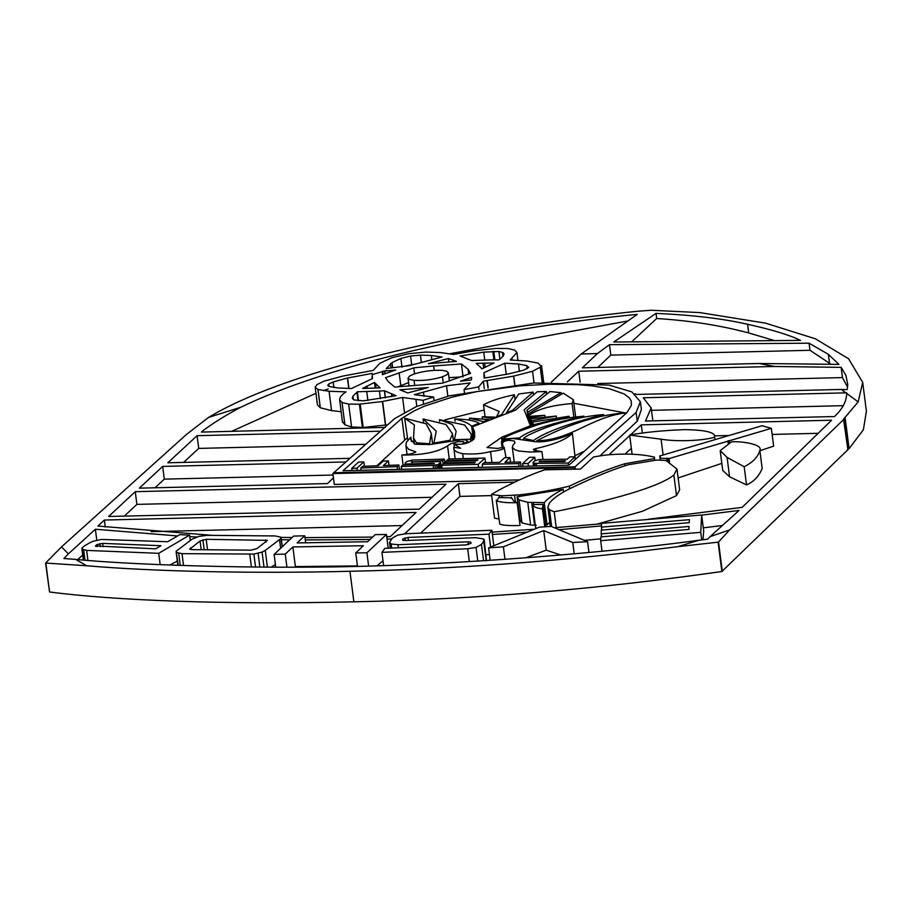<?xml version="1.0" encoding="UTF-8"?>
<svg xmlns="http://www.w3.org/2000/svg" width="912" height="912" viewBox="0 0 912 912"><rect width="100%" height="100%" fill="white"/><g stroke="black" fill="none" stroke-linecap="round" stroke-linejoin="round"><path stroke-width="1.37" d="M634.912 393.779L636.576 394.429L841.297 389.447L858.158 401.907L862.706 382.402L866.4 411.209L863.379 429.78L849.095 448.624L847.43 449.719M858.158 401.907L843.52 419.189L847.909 449.707L721.871 571.505C597.007 589.346 474.343 599.446 353.867 601.806C225.002 604.941 113.077 600.381 49.544 591.968L45.6 563.046L86.572 565.748L75.753 559.398C128.66 564.653 249.5 569.054 357.504 566.432L372.86 565.999C523.83 561.313 657.37 546.14 698.991 540.223L677.696 546.676C565.451 560.914 456.205 569.099 349.957 571.265C255.314 573.705 155.131 571.653 86.572 565.748M631.913 341.601L656.686 318.516C689.472 320.534 720.149 325.345 748.695 332.948L773.422 340.279M747.578 324.273C771.883 329.631 789.518 335.012 800.508 340.393L613.742 342L656.024 313.386C692.39 315.005 722.908 318.63 747.578 324.273L748.695 332.948M231.694 431.319L315.951 393.323M323.452 390.61L328.263 388.911M372.301 374.604L386.517 370.409M449.855 353.731L627.958 320.956M342.456 421.64L344.907 424.821L351.599 426.987L363.181 427.466L387.258 424.867M315.176 387.235L317.992 389.47L329.084 391.259L346.036 391.875L344.668 392.844C341.191 395.375 339.526 397.735 339.674 399.923L342.034 402.5L348.669 404.096L359.408 404.164L382.413 401.508L402.591 397.472L423.088 400.311L433.622 397.005L414.299 394.679L446.527 385.753L470.147 382.96L464.037 389.618L478.652 386.927L483.326 381.193L513.718 376.097L532.551 371.287L541.352 366.635L538.183 363.136L527.273 361.049L510.184 359.978L516.944 352.454L514.619 350.06L507.984 348.532L496.037 348.43L473.852 350.801L453.697 354.46L440.143 352.522L425.539 352.066L408.519 353.742L391.772 357.743L379.985 363.215L373.145 370.432L342.878 376.063L323.84 381.227L316.966 384.602L315.176 387.235L317.433 404.848L320.34 407.789L331.558 410.605L341.122 411.7M317.935 389.447L320.283 407.767L317.957 389.458M317.992 389.47L320.34 407.789M339.663 399.992L342.456 422.074M342.034 402.5L344.896 424.81L342.046 402.5M342.068 402.511L344.918 424.821M359.408 404.164L362.395 427.489L359.396 404.164M360.194 404.13L363.181 427.466M382.413 401.508L385.457 425.186M382.527 401.485L385.559 425.174M402.591 397.472L404.483 412.27M423.088 400.311L423.533 403.742M177.589 535.948L95.384 529.234L68.4 553.858L61.469 546.926L186.515 434.408L208.552 417.422L240.757 407.265C226.176 414.971 213.568 422.78 202.92 430.715L201.427 432.094L385.32 427.397M202.92 430.715L203.091 432.049M240.757 407.265C327.864 365.096 482.038 329.369 637.283 314.366L581.149 353.981L597.428 353.537L582.369 367.821L759.069 363.489L774.562 366.476L578.721 371.23L567.332 381.923M551.361 382.117L581.149 353.981M483.326 381.193L484.283 388.592M478.652 386.927L478.982 389.492M575.278 469.19L574.97 466.819L636.12 412.486L640.384 401.69L631.834 391.886L609.045 385.081L533.759 382.96L449.251 395.831L416.282 406.615L394.668 418.574L333.724 472.769L574.97 466.819L574.115 467.617L332.88 473.567L334.271 484.443L519.475 479.906M574.321 469.213L574.115 467.617M333.724 472.769L332.88 473.567M569.875 464.39L569.02 465.188L343.015 470.74L401.884 418.289L414.162 410.856L424.639 406.091L451.816 397.187L477.215 391.544L520.239 385.81L549.309 384.226L577.832 384.647L592.424 385.879L609.056 388.649L624.173 393.938L629.405 397.951L631.161 400.881L631.4 405.293L626.989 412.555L569.875 464.39M593.609 456.923L580.477 469.076L544.692 469.805C521.162 477.774 496.744 490.952 491.511 494.441L501.908 495.809L519.487 494.874C537.179 492.833 553.789 489.938 569.327 486.176C590.417 476.144 608.908 468.665 624.788 463.752L654.451 458.576L654.565 457.186L653.562 456.958C632.928 451.896 604.519 455.02 603.014 455.453L593.609 456.923M636.12 412.486L637.249 421.241L641.387 409.488L640.384 401.69M433.622 397.005L434.021 400.163M464.037 389.618L464.379 392.308M370.044 539.459L305.292 539.938M289.594 539.824L281.386 539.722M196.673 537.008L189.799 536.644M391.727 538.958L387.019 539.083M847.909 449.707L843.999 419.167L729.634 529.918L710.106 536.632L739.062 510.446L701.67 515.12M601.453 525.916L559.067 529.655M526.999 532.141L492.4 534.455M599.902 455.909L637.249 421.241M386.722 536.723L390.256 536.609L416.123 512.441L104.401 520.045L97.892 526.053L212.12 535.333M280.919 537.373L292.068 537.521M304.996 537.624L372.586 537.088M645.468 421.013L834.469 416.545C842.722 408.827 846.781 400.915 846.667 392.833L643.256 397.769L651.191 407.949L645.468 421.013M446.048 484.192L135.261 491.671L108.642 516.477L419.258 509.147L446.048 484.192M514.585 482.163L458.348 483.691L404.632 533.816M648.295 519.281L742.186 507.346L831.607 420.215L641.307 424.867L630.386 434.956M629.713 435.583L608.942 454.78M492.104 532.118L534.136 529.256M554.416 527.729L601.578 523.784M379.859 431.216L197.106 435.685L167.797 462.794L349.33 458.348M345.374 461.974L162.667 466.42L139.365 488.159L327.545 483.565L333.427 477.865M183.608 462.407L198.736 448.408L364.891 444.349M197.106 435.685L198.736 448.408M458.348 483.691L459.979 496.413L491.659 495.581M420.717 533.053L459.979 496.413M135.261 491.671L136.891 504.393L431.98 497.291M652.844 420.831L651.191 407.949M104.401 520.045L105.302 527.102M151.13 531.673L402.101 525.551M710.106 536.632L707.666 539.174L698.991 540.223M677.696 546.676L718.428 542.127L729.634 529.918M578.721 371.23L580.135 382.242M774.562 366.476L841.149 367.365L845.88 375.334L847.75 384.613L847.202 389.584L841.297 389.447M862.706 382.402L848.605 358.792L815.317 338.774L765.578 323.156L699.869 312.599L651.293 310.262C633.247 311.425 623.603 312.679 587.716 316.931C439.744 335.183 280.349 373.806 208.552 417.422M584.478 540.337L600.769 538.855M703.3 527.843L722.11 525.54M95.384 529.234L96.786 540.223M75.753 559.398L63.886 558.532L68.4 553.858M77.702 559.58L82.684 555.032M543.381 382.413L541.557 365.712M516.944 352.454L517.948 360.274L516.944 352.465M428.401 363.66L448.396 358.53L456.456 361.403L428.401 363.66M434.215 370.352L433.645 365.963L461.426 363.979L468.084 369.246L470.512 373.407L442.582 383.154L394.793 387.098L388.341 381.649L385.491 377.705L413.809 367.832L433.645 365.963L434.192 370.352M508.622 373.92L484.124 378.104L483.964 372.7L504.826 363.193L518.449 363.991L526.737 365.598L528.515 367.582L523.42 370.249L508.622 373.92M528.641 367.012L528.515 367.582M407.767 392.935L399.889 389.812L428.298 387.52L407.767 392.935M347.529 378.024L372.142 373.418L372.495 378.571L351.473 388.535L338.113 387.965L329.665 386.585L328.069 384.716L328.696 384.032L333.188 381.946L347.529 378.024L348.863 388.489M327.818 385.4L328.069 384.716L328.229 385.981M489.493 359.921L471.618 360.536L460.07 356.011L483.759 352.123L498.91 351.485L503.242 352.727L504.062 353.924L503.401 355.828L499.924 359.191L498.978 359.852L489.493 359.921M471.436 379.894L460.537 381.205L471.641 377.34L471.436 379.894M390.028 371.948L382.299 374.718L382.744 371.241L395.694 369.998L390.028 371.948M380.099 387.885L362.634 388.455L374.444 382.413L380.099 387.885M379.426 391.054L384.419 390.758L396.002 395.683L363.489 400.835L353.924 399.935L352.271 398.202L352.921 396.184L357.356 391.784L379.426 391.054L380.418 398.772M442.012 357.002L409.659 365.609L386.278 368.528L392.023 362.611L400.87 358.439L410.582 356.022L420.421 355.133L431.319 355.463L442.012 357.002M480.613 367.297L476.155 363.352L493.996 362.987L481.798 368.847L480.613 367.297M597.428 353.537L609.478 344.679L809.081 343.197L828.381 354.323L838.926 364.39L759.069 363.489M61.469 546.926L45.6 563.046M484.614 363.056L485.161 367.342M392.012 362.623L392.662 367.673L392.023 362.611M405.088 366.134L414.344 364.219M410.582 356.022L411.677 364.526M420.421 355.133L421.333 362.235M352.921 396.184L353.377 399.65M357.356 391.784L358.519 400.813M366.761 391.567L367.901 400.493M384.419 390.758L385.331 397.883M391.647 394.052L391.966 396.549M391.613 394.041L391.932 396.56M809.081 343.197L809.981 350.288L830.992 364.253M597.805 367.445L610.812 355.11L809.981 350.288M609.478 344.679L610.812 355.11M513.718 376.097L514.801 384.545M513.673 376.109L514.756 384.556M487.019 380.657L487.966 387.999M189.73 549.138L200.081 540.987L206.18 539.3L267.387 540.371L257.081 548.522L251.085 550.175L191.782 549.617L189.673 548.978M95.464 546.128L97.048 544.567L102.68 543.392L160.957 545.707L155.678 548.842L95.35 545.946M124.317 516.101L136.891 504.393M423.499 392.331L424.012 396.367L423.499 392.331M446.527 385.753L447.86 396.196M656.024 313.386L656.686 318.516M366.932 385.936L367.24 388.33M374.444 382.413L375.174 388.067M375.607 383.861L376.132 388.045M384.682 371.48L384.967 373.738M384.727 371.48L385.012 373.715L384.773 371.469M382.755 371.743L383.097 374.422M502.466 352.363L502.979 356.375M502.501 352.385L503.014 356.341M493.802 351.394L494.897 359.887M492.936 351.439L494.019 359.887M492.868 351.439L493.951 359.887M492.811 351.451L493.894 359.887M483.759 352.123L484.774 360.058M328.092 384.704L328.252 385.993L328.103 384.682M347.449 378.035L348.783 388.489M347.597 378.001L348.943 388.489M420.318 388.227L420.5 389.641M651.499 410.332L843.247 405.68M511.404 497.849L498.704 497.576L496.846 500.916C500.984 502.398 507.745 502.979 517.127 502.649L513.73 501.11L511.37 497.291L511.518 498.397M517.058 496.823L519.019 499.913L527.74 502.341L544.213 502.603C548.294 497.998 554.633 493.563 563.228 489.299L517.058 496.823L520.057 520.376M520.034 520.045L521.972 522.907L530.636 525.004L536.233 525.266M519.019 499.913L521.972 522.907M527.763 502.341L530.636 525.004M544.76 526.805L542.458 508.896L543.062 504.404L532.676 504.598C533.144 506.73 536.404 508.166 542.458 508.896L542.173 507.847M545.809 526.748L543.062 504.404M731.504 441.83L720.195 450.631L727.103 457.436L744.192 466.727L746.518 484.922C753.871 481.696 759.08 476.201 762.158 468.449L759.833 450.311C763.15 444.76 743.508 441.089 731.504 441.83M720.195 450.631L722.726 470.432L729.577 476.771L746.518 484.922M714.997 439.333L714.643 437.167C715.783 432.482 705.877 429.974 684.935 429.62C662.693 430.464 644.271 432.299 629.656 435.092L661.075 439.196C678.471 442.16 705.455 440.336 714.643 437.167L714.928 439.356M660.288 457.208L660.106 458.246L669.089 458.588L771.358 428.332L761.999 425.744L659.752 455.989L660.265 456.707M660.106 458.246L660.322 459.876M666.877 458.12L667.242 460.936M668.12 458.269L668.53 461.461M668.2 458.303L668.61 461.506M669.089 458.588L669.511 461.905M656.663 460.047L628.106 464.755C612.328 469.68 594.088 477.079 573.409 486.951C561.963 492.184 553.949 497.576 549.366 503.128L547.861 507.209L549.503 509.808L554.188 511.746C569.35 508.771 652.468 492.298 673.865 475.061L676.989 469.076L665.977 460.457L656.663 460.047M654.451 458.576L654.656 460.184M625.108 454.073L631.343 448.305M641.307 424.867L642.356 433.075M714.461 435.845L728.05 435.514M772.145 434.431L818.167 433.314M499.822 524.161L496.242 500.118L499.822 524.161C503.128 525.426 509.865 525.859 520.045 525.46L517.127 502.649M563.228 489.299L563.593 492.127M544.213 502.603L547.075 524.924L549.776 522.177M545.707 525.016L547.075 524.924M532.676 504.598L535.549 527.261L536.302 528.39M744.192 466.727C752.936 462.293 758.146 456.821 759.833 450.311L762.158 468.449M629.656 435.092L632.107 454.233M678.118 477.922L721.825 463.376M727.856 440.895L728.129 443.027M659.752 455.989L660.254 459.887M771.358 428.332L773.65 446.139L759.981 450.688M729.11 440.53L729.372 442.548M673.865 475.061L676.499 495.615L679.645 489.847L676.989 469.076M554.188 511.746L556.217 527.592M596.71 524.218L642.322 511.301L676.499 495.615M569.327 486.176L569.669 488.843M519.487 494.874L519.703 496.55M519.031 494.92L519.247 496.584M514.562 495.364L515.417 501.999L514.55 495.364M519.167 518.575L519.817 518.506M501.908 495.809L502.136 497.621M499.252 495.695L499.502 497.599L499.252 495.695M491.511 494.441L494.555 518.164L498.659 518.962M601.019 533.896L689.039 526.463L688.891 529.439L600.871 536.883L600.677 540.702L700.735 532.346L701.647 514.995L601.601 523.363L601.396 527.113L689.404 519.68L689.244 522.667L601.225 530.111L601.396 536.837M488.957 534.181L491.864 530.26L406.079 533.714L397.735 535.093L392.32 538.16L389.561 542.435L391.157 543.997L397.951 544.726L467.981 541.819L470.615 542.047L470.82 543.427L465.804 544.931L384.818 548.363L381.923 552.353L467.685 548.75L476.041 547.451L481.456 544.384L483.736 541.272L483.634 538.958L475.779 537.681L405.635 540.542L402.865 540.383L402.887 539.015L408.052 537.419L488.957 534.181L490.599 547.029M402.865 540.383L402.637 539.357L402.762 540.349M486.13 554.724L489.459 554.564M491.864 530.26L493.837 545.684M285.262 554.12L292.855 546.938L363.352 545.729L355.76 552.911L366.932 552.797L386.437 534.489L375.265 534.614L367.616 541.728L297.118 542.936L304.768 535.811L293.618 536.085L274.113 554.382L285.262 554.12L286.938 567.207M274.113 554.382L275.755 567.184M294.599 567.207L295.374 566.569L357.424 565.919M292.855 546.938L295.374 566.569M355.76 552.911L357.493 566.432M366.932 552.797L368.63 566.124M376.907 565.873L383.006 560.823M386.437 534.489L388.193 548.192M182.012 553.652L253.889 554.074L262.086 552.102L265.278 550.403L281.124 538.365L280.634 537.088L275.173 535.948L207.4 535.321L199.067 536.336L191.908 539.266L176.141 551.258L176.609 552.547L182.012 553.652L183.529 565.497M271.183 567.161L275.413 564.471M282.196 546.744L280.634 537.088M543.734 530.59L572.77 542.503L587.579 541.66L551.201 526.406L539.414 527.147L488.593 547.861L503.378 546.835L543.734 530.59L546.231 550.153L560.72 554.986M503.378 546.835L504.963 559.284M525.836 557.768L546.231 550.153M572.77 542.503L574.218 553.812M587.579 541.66L588.958 552.478M158.711 553.31L189.605 535.116L179.824 534.649L167.717 541.728L101.54 539.437L93.115 541.283L89.444 542.971L84.155 546.106L82.137 547.793L82.057 549.127L86.629 550.403L158.711 553.31L160.17 564.642M82.137 547.793L83.459 560.116M169.769 565.018L177.304 561.142M189.605 535.116L190.289 540.428M600.677 540.702L602.023 551.247M601.396 527.113L601.772 530.054M701.647 514.995L703.688 530.944L702.992 539.767M700.735 532.346L701.704 539.915M486.449 560.527L484.226 539.881M381.923 552.353L383.621 565.645M470.786 543.472L470.615 542.047L471.059 543.096M304.768 535.811L305.657 542.743M176.141 551.258L178.25 565.315M488.593 547.861L490.189 560.276M472.507 426.782L474.491 431.718L474.787 437.03C471.173 442.822 464.231 445.147 453.971 444.007L460.583 448.248L453.754 447.302C453.253 450.3 456.217 452.42 462.646 453.652C472.519 454.541 481.821 453.845 490.553 451.543C500.46 450.414 504.986 448.966 504.119 447.199L497.621 448.419L486.985 447.541L501.828 437.179L530.396 425.733L524.138 409.784L546.322 391.499L537.259 391.772L515.428 410.183L472.507 426.782L474.069 439.014M453.971 444.007L454.427 447.564M453.754 447.302L455.134 458.804M490.553 451.543L491.956 462.498M360.799 467.993L397.165 466.625L398.909 465.006L383.416 465.553L388.432 460.913L383.12 461.107L378.104 465.758L362.531 466.363L360.799 467.993L361.049 469.988M388.432 460.913L389.002 465.359M532.437 422.096L533.577 424.673L569.111 416.225L532.437 422.096L532.996 426.44M569.111 416.225L569.282 417.628M541.945 451.622L534.124 450.368L533.292 449.422L535.914 448.544C554.268 444.452 566.432 439.413 572.428 433.405C568.655 435.469 547.713 443.62 533.805 441.522L512.977 438.49L504.268 439.789L501.395 441.91L502.512 442.73L504.667 441.134L508.634 440.291L514.3 440.986L515.006 442.765L512.909 445.25L512.373 447.404L515.2 449.912L518.814 451.007L529.769 452.033L541.945 451.622L542.948 459.42M535.914 448.544L536.222 450.995M575.073 457.311L572.428 433.405M357.071 468.141L363.831 461.871L358.484 462.099L351.724 468.358L357.071 468.141L357.333 470.136M351.724 468.358L351.986 470.364M363.831 461.871L364.401 466.294M454.13 439.652L470.444 439.231L471.447 434.488L464.664 425.003L439.436 419.68L452.352 424.49L456.182 431.387L454.222 440.371M439.436 419.68L439.664 421.447M536.678 440.838C571.972 439.926 589.277 417.639 625.814 412.84C583.463 415.724 545.615 436.358 536.678 440.838L536.803 441.83M625.814 412.84L625.906 413.535M528.037 463.501L534.797 457.243L529.416 457.311L522.667 463.581L528.037 463.501L528.299 465.576M522.667 463.581L522.929 465.656M534.797 457.243L535.207 460.469M561.074 392.673L549.925 391.544L527.045 410.104L527.695 412.201L561.074 392.673L561.279 394.337M527.695 412.201L528.949 422.005M429.552 443.768L431.273 433.405L426.143 423.795L404.643 418.255L414.367 424.946L413.524 437.92L416.408 442.822L429.552 443.768L429.655 444.577M404.643 418.255L407.824 439.972M411.335 440.781L414.059 442.092M509.956 457.619L504.632 457.71L499.616 462.361L484.01 462.658L482.266 464.288L518.734 463.638L520.467 462.019L504.94 462.259L509.956 457.619L510.538 462.167M441.75 465.257L478.173 464.368L484.933 458.098L448.499 458.987L446.755 460.594L477.911 459.83L477.136 460.537L445.991 461.301L444.235 462.931L475.38 462.167L474.639 462.863L443.483 463.627L441.75 465.257L442.001 467.286M478.173 464.368L478.435 466.42M484.933 458.098L485.515 462.635M446.755 460.594L446.846 461.278M523.556 438.353L533.497 440.542C545.034 432.185 568.415 423.521 603.641 414.55C565.007 417.536 527.638 434.135 523.556 438.353L523.705 439.504M603.641 414.55L603.801 415.781M449.935 440.268L452.512 433.85L445.979 424.49L423.077 418.973L436.267 431.182L433.895 443.095L449.935 440.268L450.026 441.02M433.895 443.095L433.998 443.893M529.519 416.339L530.077 417.628L544.863 415.291L529.519 416.339L530.909 427.135M544.863 415.291L545.045 416.773M533.178 392.092L518.768 393.973L506.468 412.726L512.293 410.457L533.178 392.092L533.531 394.862M512.293 410.457L512.407 411.323M433.884 463.228L434.431 463.604L433.177 463.923L403.001 464.869L401.257 466.488L433.189 465.496L438.193 464.527L440.633 462.27L439.037 461.586L411.244 461.962L442.673 460.708L444.406 459.101L412.509 460.07L406.433 461.677L405.053 463.285L406.638 463.969L433.884 463.228L433.964 463.832M444.406 459.101L444.828 462.384M401.257 466.488L401.519 468.506M514.436 394.759C500.962 397.529 490.656 400.87 483.52 404.791L499.217 411.483L496.55 416.784L501.589 414.595L514.436 394.759L515.052 399.536M501.589 414.595L501.691 415.427M483.52 404.791L485.047 416.761M491.591 418.437L495.045 417.103L482.243 416.818L491.591 418.437L491.693 419.281M482.243 416.818L482.482 418.665M530.567 418.745L531.422 420.74L556.309 416.043L530.567 418.745L531.605 426.896M556.309 416.043L556.468 417.331M483.383 421.618L488.718 419.554L469.349 418.163L483.383 421.618L483.485 422.473M469.349 418.163L469.612 420.158M501.737 439.139L519.703 437.874C527.261 431.353 548.693 424.103 583.976 416.134C563.251 417.97 545.091 421.789 529.507 427.603C516.876 432.197 511.336 433.918 501.737 439.139L501.953 440.849M583.976 416.134L584.102 417.069M479.096 423.282C474.707 420.58 466.602 419.155 454.792 419.018C462.931 420.763 468.551 423.157 471.664 426.2L479.096 423.282L479.21 424.148M471.664 426.2L473.396 439.778M572.086 403.537L573.431 399.809L563.308 393.163L528.31 413.945L528.356 415.997C536.324 409.465 550.905 405.316 572.086 403.537L573.819 417.012M528.356 415.997L529.211 422.678M410.879 437.179L406.307 442.423L406.034 446.082L408.815 449.445L414.892 451.497C415.085 453.07 410.719 454.256 401.827 455.042C422.986 455.168 438.227 452.078 447.553 445.797L451.349 443.506L458.28 441.647L463.307 441.625L464.151 442.423L462.715 443.711L464.789 443.141L467.822 441.351L465.439 439.926L461.495 439.744L429.803 444.554L415.006 444.224L410.753 439.504L410.879 437.179L411.437 441.499M415.883 451.942L414.892 451.497L415.028 452.591M538.775 459.568L534.432 460.97L533.075 462.601L534.74 463.319L568.267 463.102L575.016 456.832L569.726 456.878L567.218 459.192L538.775 459.568M533.338 461.996L533.44 465.519L533.053 462.521M376.838 465.804L407.174 437.954M401.884 418.289L404.654 439.88M506.057 457.687L504.119 447.199M546.322 391.499L546.664 394.144M530.396 425.733L530.59 427.238M501.828 437.179L502.045 438.9M397.165 466.625L397.427 468.643M398.909 465.006L399.365 468.586M533.577 424.673L533.771 426.2M502.512 442.73L503.128 447.575M470.444 439.231L470.74 441.613M575.267 455.59L583.646 451.531M527.045 410.104L528.39 420.58M482.266 464.288L482.528 466.34M520.467 462.019L520.946 465.679M518.734 463.638L518.996 465.701M444.235 462.931L444.326 463.604M533.497 440.542L533.623 441.499M423.077 418.973L423.453 421.937M432.527 443.255L433.576 443.962M530.077 417.628L531.286 427.01M506.468 412.726L506.57 413.558M442.673 460.708L443.095 464.003M412.566 461.62L412.646 462.304M411.791 461.711L411.871 462.327M496.55 416.784L496.63 417.377M495.045 417.103L495.159 417.947M531.422 420.74L532.186 426.713M488.718 419.554L488.821 420.398M519.703 437.874L519.817 438.797M454.792 419.018L455.077 421.219M401.827 455.042L403.081 464.858M575.016 456.832L575.324 459.26M568.267 463.102L568.529 465.188M444.953 419.839L484.181 409.99M573.876 403.298L624.914 412.874M155.04 487.783L164.297 479.142L333.062 475.038M162.667 466.42L164.297 479.142M841.149 367.365L842.46 377.591L847.59 387.212M597.748 383.53L842.46 377.591M526.737 365.598L527.125 368.733M504.826 363.193L506.263 374.41M442.491 376.781L446.606 374.912L448.328 372.974L446.983 371.344L442.616 370.397C433.018 369.884 423.453 371.104 413.923 374.057L409.67 375.972L408.029 378.058L409.499 379.415L414.048 380.35C423.544 380.885 433.029 379.7 442.491 376.781L443.278 382.937M413.809 367.832L414.572 373.829M448.955 377.602L460.936 376.998M461.426 363.979L463.079 376.907M468.073 369.235L468.7 374.114L468.084 369.246M397.7 386.916L408.61 382.584M448.396 358.53L448.829 361.904M453.139 359.966L453.355 361.608M539.323 461.312L565.463 460.822L564.71 461.518L539.38 461.734M539.847 461.119L539.927 461.757M540.565 461.062L540.656 461.746M539.858 461.757L539.197 461.7M722.179 571.448L718.428 542.127M329.084 391.259L331.558 410.605M348.669 404.096L351.599 426.987M382.63 401.474L385.662 425.152M415.963 399.775L416.807 406.387M202.293 431.285L202.396 432.071M343.858 469.942L343.961 470.695M458.303 483.736L459.933 496.459M353.867 601.806L349.957 571.265M721.871 571.505L718.109 542.173M49.544 591.968L45.851 563.069M849.095 448.624L845.185 418.084M722.281 571.357L718.531 542.024M483.018 363.124L483.645 368.015M390.496 363.649L391.031 367.889M400.87 358.439L401.998 367.251M431.319 355.463L431.832 359.465M356.923 392.126L358.04 400.778M384.556 390.826L385.457 397.86M828.381 354.323L829.487 362.976M511.997 358.792L512.156 360.023M540.303 367.753L542.184 382.47M532.551 371.287L534.044 382.937M513.627 376.12L514.71 384.556M487.236 380.623L488.171 387.965M190.494 547.895L190.711 549.56M200.081 540.987L201.187 549.662M202.909 539.767L204.185 549.685M206.18 539.3L207.514 549.708M265.574 539.858L265.871 542.184M99.853 543.586L100.24 546.619M102.68 543.392L103.102 546.721M97.048 544.567L97.299 546.516M96.341 544.977L96.535 546.459M466.226 379.221L466.385 380.509M502.546 352.408L503.048 356.296M498.91 351.485L499.89 359.214M328.696 384.032L328.993 386.357M333.188 381.946L333.895 387.52M420.272 388.238L420.455 389.652M420.375 388.227L420.546 389.629M727.103 457.436L729.577 476.771M661.075 439.196L663.104 454.963M624.788 463.752L625.039 465.713M533.338 502.751L533.577 504.61M531.719 502.672L534.614 525.232M549.503 509.808L551.646 526.589M402.887 539.015L403.07 540.44M404.928 537.886L405.27 540.554M408.052 537.419L408.439 540.417M391.157 543.997L391.67 548.032M397.951 544.726L398.339 547.713M249.774 554.279L251.404 566.979M253.889 554.074L255.542 567.025M258.119 553.345L259.874 567.07M262.086 552.102L264.013 567.104M265.278 550.403L267.421 567.127M279.574 540.086L280.622 548.226M83.687 550.016L84.998 560.242M86.629 550.403L87.917 560.492M467.981 541.819L468.346 544.681M483.736 541.272L486.233 560.8M481.456 544.384L483.554 560.709M476.041 547.451L477.785 561.074M467.685 548.75L469.327 561.587M178.706 553.356L180.245 565.383M462.646 453.652L463.285 458.599M405.532 463.718L405.669 464.778M406.638 463.969L406.741 464.744M408.245 464.014L408.325 464.687M533.611 463.045L533.919 465.508M534.74 463.319L535.025 465.496M433.189 465.496L433.451 467.525M440.633 462.27L441.271 467.309L440.644 462.316M440.325 462.874L440.895 467.32M439.231 463.9L439.675 467.354M438.193 464.527L438.558 467.389M436.711 465.017L437.019 467.423M435.001 465.348L435.275 467.48M447.553 445.797L449.24 458.964M536.313 463.399L536.575 465.485M518.449 363.991L519.407 371.458M414.048 380.35L414.743 385.73M399.137 372.734L400.801 385.673M543.7 382.402L541.557 365.678M372.005 376.553L372.278 378.651M547.861 507.209L550.324 526.463M389.572 542.572L390.279 548.101M281.158 537.92L282.275 546.676M81.875 548.671L83.334 560.105M176.107 551.737L177.84 565.303M512.316 447.154L514.231 462.11M573.431 399.809L575.609 416.795M405.874 445.33L407.048 454.45M501.361 441.796L502.136 447.803M471.447 434.488L472.245 440.724M413.524 437.92L414.299 443.939M431.273 433.405L432.641 444.121M452.512 433.85L453.367 440.496M467.856 441.066L468.073 442.753M484.226 374.171L484.728 378.013M448.328 372.712L449.388 380.965M408.029 378.058L409.066 386.152"/></g></svg>
